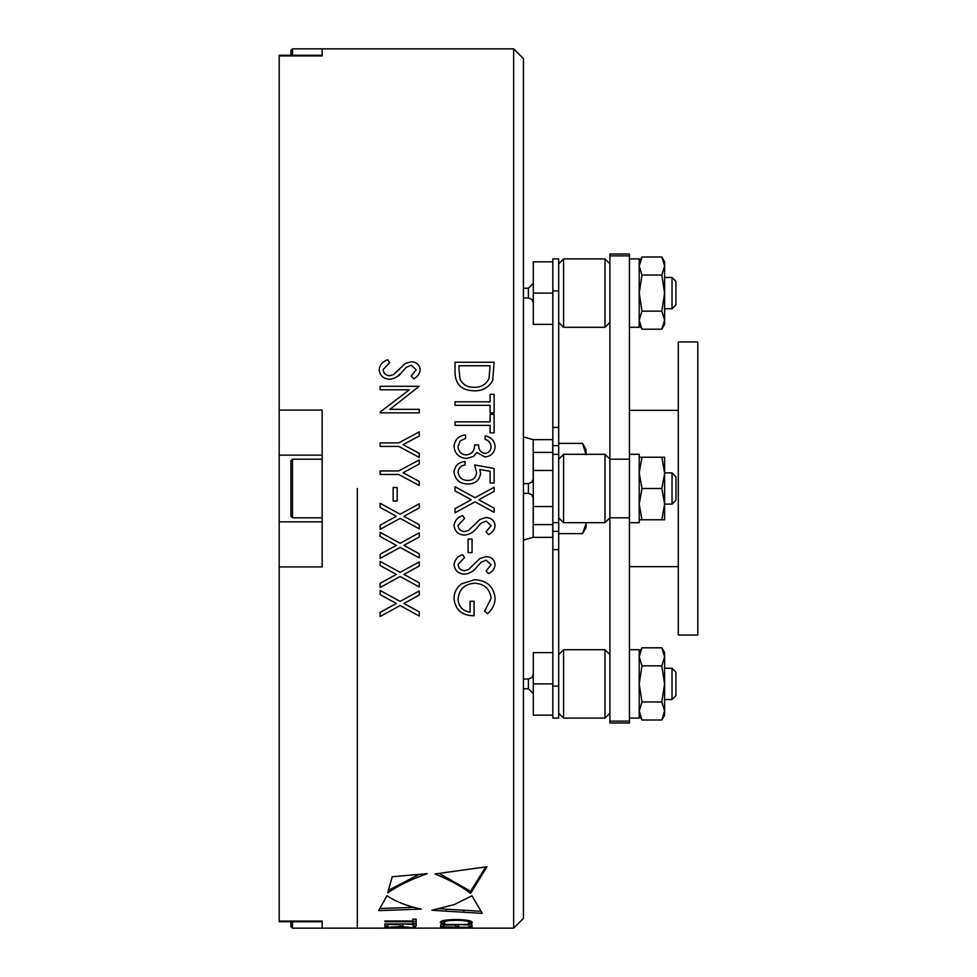 <?xml version="1.0" encoding="UTF-8"?>
<svg xmlns="http://www.w3.org/2000/svg" width="977" height="977" viewBox="0 0 977 977"><rect width="100%" height="100%" fill="white"/><g stroke="black" fill="none" stroke-linecap="round" stroke-linejoin="round"><path stroke-width="1.47" d="M357.338 488.5L357.338 928.15L357.338 488.5M279.178 921.726L279.178 921.091L322.166 921.091L322.166 928.15L292.465 928.15L290.902 926.587L290.902 921.726L279.178 921.726L322.166 921.726L322.166 928.15L472.355 928.126M322.166 455.148L279.178 455.148L279.178 410.071L322.166 410.071L322.166 566.929L279.178 566.929L279.178 921.091M279.178 566.929L279.178 521.852L322.166 521.852M279.178 455.148L279.178 521.852M513.658 48.85L523.428 58.62L523.428 918.38L513.658 928.15L513.658 48.85L322.166 48.85L322.166 55.909L279.178 55.909L279.178 410.071M279.178 55.909L279.178 55.274L322.166 55.274M533.198 497.293L533.198 537.35L523.428 540.061M552.738 452.4L552.738 439.65L533.198 439.65L533.198 479.707M552.738 524.6L552.738 537.35L533.198 537.35M552.835 686.086L552.835 718.095L558.697 718.095L558.697 686.086L552.835 686.086M558.697 290.914L552.835 290.914L552.835 258.905L558.697 258.905L558.697 549.611L552.835 549.611L552.835 715.164L533.295 715.164L533.295 652.636L552.835 652.636L552.835 683.9L533.295 683.9M552.835 549.611L552.835 531.366L558.697 531.366M558.697 445.634L552.835 445.634L552.835 531.366M558.697 454.378L552.835 454.378L552.835 522.622L558.697 522.622M552.835 445.634L552.835 427.389L558.697 427.389M533.295 293.1L533.295 324.364L552.835 324.364L552.835 293.1L533.295 293.1L533.295 261.836L552.835 261.836L552.835 427.389M558.697 549.611L558.697 686.086M558.697 443.375L582.561 443.375L586.053 454.659M558.697 533.625L582.561 533.625L585.98 523.941M582.561 533.625L586.053 527.58L586.053 522.695L605.007 522.695L605.007 454.305L563.582 454.305L563.582 522.695L605.007 522.695L609.892 517.81L609.892 459.19L605.007 454.305M586.053 454.305L586.053 449.42L582.561 443.375M672.029 668.268L675.937 672.176L675.937 695.624L672.029 699.532L672.029 668.268L664.604 668.268M533.295 693.67L528.41 688.785L523.428 688.785M672.029 472.868L675.937 476.776L675.937 500.224L672.029 504.132L672.029 472.868L664.604 472.868L664.604 519.764L661.808 519.764L664.604 504.132L661.808 488.5L664.604 473.637M552.835 452.4L533.295 452.4L533.295 470.45L552.835 470.45M552.835 524.6L533.295 524.6L533.295 470.45M552.835 506.55L533.295 506.55M672.029 277.468L675.937 281.376L675.937 304.824L672.029 308.732L672.029 277.468L664.604 277.468M672.029 308.732L664.604 308.732M523.428 297.985L528.41 297.985L528.41 288.215L523.428 288.215M528.41 288.215L533.295 283.33M513.658 928.15L472.16 928.15M454.403 928.138L440.676 928.15M421.185 909.086L378.673 910.625L386.965 895.701C395.416 901.539 406.811 906.009 421.185 909.086M427.132 873.658C410.902 879.434 397.773 885.846 387.771 892.88L392.217 876.748L427.132 873.658M446.245 911.199L431.871 910.246L454.061 904.653L471.964 895.799L482.296 913.361L446.245 911.199L446.245 909.172L480.843 911.26M470.609 893.381C461.865 886.53 449.97 880.045 434.948 873.951L487.01 866.733L470.609 893.381L470.609 891.256L485.703 866.929M400.582 926.819L384.474 927.552L400.436 926.477L415.31 927.906L400.582 926.477M402.866 924.511L402.866 925.915L399.911 925.915L399.911 924.511L387.845 924.511L387.845 926.049L384.901 926.049L384.901 923.961L416.165 923.961L416.165 925.988L413.21 925.988L413.21 924.511L402.866 923.961M412.782 921.726L384.901 921.726L384.901 920.993L412.782 920.993L412.782 919.149L416.165 919.149L416.165 923.265L412.782 923.265L412.782 920.993M444.486 927.967L440.578 926.831L472.355 927.417L444.486 927.735M490.112 394.305L490.112 401.828L455.038 401.828L455.038 405.333L490.112 405.333L490.112 412.844L494.118 412.844L494.118 394.305L490.112 394.305M491.113 446.55C490.955 450.556 488.915 452.852 484.983 453.426C480.611 452.498 478.486 449.664 478.583 444.914L474.578 444.914C474.688 450.776 471.928 454.122 466.31 454.928C461.168 454.464 458.421 451.655 458.042 446.513L460.155 440.993L465.565 438.392L465.565 434.887C458.592 435.803 454.757 439.65 454.036 446.44C454.818 453.89 459.019 457.895 466.652 458.433L473.589 456.344L476.923 452.522L484.971 456.931C491.199 456.259 494.582 452.791 495.119 446.513C494.484 440.578 491.15 437.037 485.105 435.889L485.105 439.394C488.781 440.48 490.784 442.862 491.113 446.55C490.796 442.886 488.793 440.505 485.105 439.394M494.118 487.242L475.03 497.696L455.038 486.741L455.038 490.894L471.256 499.772L455.038 508.651L455.038 512.803L475.03 501.848L494.118 512.302L494.118 508.162L478.815 499.772L494.118 491.394L494.118 487.242M468.068 539.109L468.068 552.628L472.074 552.628L472.074 539.109L468.068 539.109M495.119 598.254C493.776 586.579 486.925 580.399 474.59 579.691L461.425 583.904C456.479 587.665 454.012 592.624 454.036 598.754C455.306 609.966 461.987 615.632 474.077 615.766L474.077 601.234L470.071 601.234L470.071 612.249C462.512 610.857 458.506 606.436 458.042 598.986C459.068 589.278 464.637 584.014 474.749 583.196C484.494 583.941 489.953 588.984 491.113 598.339L484.604 611.113L487.45 613.751C492.323 609.685 494.887 604.519 495.119 598.254C494.912 604.47 492.347 609.636 487.45 613.751M380.138 389.799L409.314 389.799L380.138 412.05L380.138 412.844L419.218 412.844L419.218 409.339L389.945 409.339L419.218 386.294L380.138 386.294L380.138 389.799M419.218 459.947L398.714 470.963L380.138 470.963L380.138 474.468L398.714 474.468L419.218 485.496L419.218 481.392L403.086 472.721L419.218 464.038L419.218 459.947M419.218 503.778L400.13 514.232L380.138 503.277L380.138 507.417L396.344 516.308L380.138 525.186L380.138 529.339L400.13 518.384L419.218 528.838L419.218 524.686L403.904 516.308L419.218 507.918L419.218 503.778M419.218 561.897L400.13 572.351L380.138 561.396L380.138 565.536L396.344 574.427L380.138 583.306L380.138 587.458L400.13 576.503L419.218 586.957L419.218 582.805L403.904 574.427L419.218 566.037L419.218 561.897M455.038 373.031C455.526 384.559 461.877 390.482 474.089 390.8C482.638 391.02 488.854 387.527 492.713 380.309L494.118 362.247L455.038 362.247L455.038 373.031M419.218 590.963L400.13 601.417L380.138 590.462L380.138 594.602L396.344 603.481L380.138 612.359L380.138 616.511L400.13 605.557L419.218 616.011L419.218 611.871L403.904 603.481L419.218 595.103L419.218 590.963M419.218 532.844L400.13 543.297L380.138 532.343L380.138 536.483L396.344 545.361L380.138 554.24L380.138 558.392L400.13 547.438L419.218 557.891L419.218 553.751L403.904 545.361L419.218 536.984L419.218 532.844M393.157 487.499L393.157 501.03L397.175 501.03L397.175 487.499L393.157 487.499M419.218 431.883L398.714 442.911L380.138 442.911L380.138 446.416L398.714 446.416L419.218 457.431L419.218 453.34L403.086 444.657L419.218 435.986L419.218 431.883M379.137 369.807C379.931 375.718 383.46 378.868 389.713 379.271C394.977 378.624 399.178 376.096 402.316 371.687L406.212 367.364L411.256 365.251L416.214 369.856L411.195 375.986L413.601 378.771C417.497 376.89 419.695 373.935 420.22 369.929C419.622 364.775 416.581 362.04 411.097 361.746L405.15 363.542L393.597 374.618L389.762 375.766C385.768 375.473 383.558 373.409 383.143 369.575L389.652 362.638L387.674 359.731C382.642 361.527 379.784 364.885 379.137 369.807M454.036 564.706C454.879 570.653 458.408 573.804 464.612 574.171C469.852 573.548 474.053 571.02 477.228 566.587L481.111 562.263L486.167 560.151L491.113 564.755L486.106 570.886L488.5 573.67C492.371 571.814 494.582 568.87 495.119 564.828C494.46 559.626 491.431 556.89 485.996 556.634L480.049 558.441L468.508 569.518L464.661 570.666C460.704 570.397 458.494 568.333 458.042 564.474L464.551 557.537L462.573 554.631C457.578 556.377 454.732 559.736 454.036 564.706M454.036 525.626C454.903 531.598 458.433 534.749 464.612 535.091C469.839 534.48 474.04 531.94 477.228 527.507L481.111 523.183L486.167 521.071L491.113 525.675L486.106 531.806L488.5 534.59C492.359 532.746 494.57 529.803 495.119 525.748C494.447 520.521 491.407 517.798 485.996 517.554L480.049 519.361L468.508 530.438L464.661 531.586C460.729 531.341 458.518 529.278 458.042 525.394L464.551 518.457L462.573 515.551C457.602 517.273 454.757 520.631 454.036 525.626M494.118 482.992L494.118 468.459L474.578 464.954L476.581 472.367C476.153 477.545 473.283 480.257 467.959 480.489C462.304 480.379 458.995 477.606 458.042 472.172C458.518 468.032 460.863 465.626 465.064 464.954L465.064 461.449C458.567 462.17 454.891 465.675 454.036 471.964C455.05 479.768 459.642 483.774 467.812 483.994C475.164 483.981 479.426 480.464 480.586 473.418L479.768 469.461L490.112 471.317L490.112 482.992L494.118 482.992M490.112 414.346L490.112 421.869L455.038 421.869L455.038 425.374L490.112 425.374L490.112 432.884L494.118 432.884L494.118 414.346L490.112 414.346M456.344 920.322C448.406 920.407 444.169 921.116 443.619 922.447L444.938 923.46L441.738 923.583L440.248 922.312C440.871 920.59 446.196 919.662 456.21 919.504C466.42 919.711 471.806 920.688 472.355 922.459L471.073 923.595L468.093 923.448L469.412 922.471C468.838 921.128 464.49 920.407 456.344 920.322L456.344 919.504M458.64 924.999L458.64 926.294L455.685 926.294L455.685 924.999L443.619 924.999L443.619 926.416L440.676 926.416L440.676 924.474L471.94 924.474L471.94 926.355L468.984 926.355L468.984 924.999L458.64 924.474M459.043 369.611L459.043 365.752L490.112 365.752L489.013 378.441C486.143 384.498 481.172 387.454 474.089 387.295C467.568 387.49 462.878 384.804 460.045 379.21L459.043 369.611L460.045 379.21M402.316 371.687L396.735 376.963M393.597 374.618L399.825 368.805M454.036 598.754C453.987 592.673 456.454 587.727 461.425 583.904M486.167 560.151L481.111 562.263M486.167 521.071L481.111 523.183M465.064 464.954C460.863 465.614 458.531 468.032 458.042 472.172M485.105 435.889C491.113 437.012 494.46 440.554 495.119 446.513M443.619 920.517L443.619 922.447M469.412 920.7L469.412 922.471M469.412 921.543L471.073 921.616L471.073 923.595M443.619 921.543L441.738 921.616L441.738 923.583M443.424 926.831L456.931 927.967L469.412 927.429L443.192 927.393M457.346 928.138L469.033 928.15M384.901 920.993L384.901 921.726M412.782 921.299L416.165 921.299M384.901 923.961L387.845 924.095M413.21 924.022L416.165 924.022M387.845 926.904L387.845 927.588M413.637 926.978L413.637 927.6M415.31 927.185L415.31 927.906M385.976 927.112L385.976 927.906M439.064 873.401L470.609 891.256M463.892 910.308L463.892 912.335M438.514 908.659L446.245 909.172M388.577 890.206L419.17 874.378M380.016 908.537L413.882 907.315M563.582 649.705L563.582 718.095L605.007 718.095L605.007 649.705L563.582 649.705L558.697 654.59M563.582 283.965L563.582 327.295L605.007 327.295L605.007 258.905L563.582 258.905L563.582 283.965M661.808 647.8L664.604 652.636L664.604 715.164L661.808 720L664.604 710.975L661.808 701.95L664.604 683.9L661.808 665.85L664.604 656.825L661.808 647.8L641.999 647.8L639.202 656.825L641.999 665.85L661.808 665.85M639.202 715.164L641.999 720L639.202 710.975L641.999 701.95L661.808 701.95M641.999 701.95L639.202 683.9L641.999 665.85M641.999 720L661.808 720M664.604 457.236L664.604 472.868L661.808 457.236L664.604 457.236M664.604 503.363L664.604 504.132L672.029 504.132M639.202 519.764L641.999 519.764L639.202 504.132L641.999 488.5L639.202 472.868L641.999 457.236L661.808 457.236M641.999 457.236L639.202 457.236M641.999 519.764L661.808 519.764M641.999 488.5L661.808 488.5M661.808 311.15L664.604 293.1L661.808 275.05L664.604 266.025L661.808 257L664.604 261.836L664.604 324.364L661.808 329.2L641.999 329.2L639.202 320.175L641.999 311.15L661.808 311.15L664.604 320.175L661.808 329.2M641.999 311.15L639.202 293.1L641.999 275.05L661.808 275.05M641.999 275.05L639.202 266.025L641.999 257L661.808 257M629.432 649.705L639.202 649.705L639.202 718.095L629.432 718.095M629.432 454.305L639.202 454.305L639.202 522.695L629.432 522.695M629.432 258.905L639.202 258.905L639.202 327.295L629.432 327.295M629.432 722.98L629.432 721.136L609.892 721.136L609.892 722.98L629.432 722.98M629.432 459.19L609.892 459.19L609.892 255.864L629.432 255.864L629.432 517.81L609.892 517.81L609.892 721.136M678.282 488.5L678.282 341.95L697.822 341.95L697.822 635.05L678.282 635.05L678.282 488.5M609.892 255.864L609.892 254.02L629.432 254.02L629.432 255.864M629.432 517.81L629.432 721.136M290.902 471.073L290.902 479.78M290.902 488.5L290.902 460.753L292.465 459.19L292.465 517.81L290.902 516.247L290.902 488.5M279.178 55.274L290.902 55.274L290.902 50.413L292.465 48.85L292.465 55.274M322.166 48.85L292.465 48.85M528.41 688.785L528.41 679.015L523.428 679.015M523.428 493.385L528.41 493.385L528.41 483.615L523.428 483.615M292.465 921.726L292.465 928.15M533.198 439.65L523.428 436.939M672.029 699.532L664.604 699.532M528.41 679.015L531.842 677.611L533.295 674.13M528.41 483.615L531.842 482.211L533.295 478.73M528.41 493.385L531.842 494.789L533.295 498.27M528.41 297.985L531.842 299.389L533.295 302.87M558.697 713.21L563.582 718.095M609.892 654.59L605.007 649.705M609.892 713.21L605.007 718.095M558.697 517.81L563.582 522.695M558.697 459.19L563.582 454.305M609.892 517.81L605.007 522.695M558.697 322.41L563.582 327.295M558.697 263.79L563.582 258.905M609.892 263.79L605.007 258.905M609.892 322.41L605.007 327.295M639.202 652.636L641.999 647.8M639.202 324.364L641.999 329.2M639.202 261.836L641.999 257M678.282 410.34L629.432 410.34M678.282 566.66L629.432 566.66M322.166 459.19L292.465 459.19M322.166 517.81L292.465 517.81"/></g></svg>

